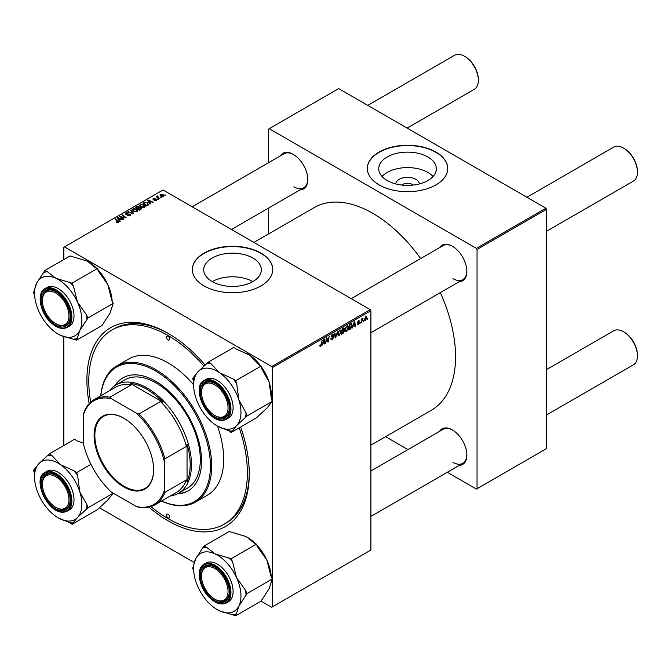 <?xml version="1.0" encoding="UTF-8"?>
<svg xmlns="http://www.w3.org/2000/svg" width="671" height="671" viewBox="0 0 671 671"><rect width="100%" height="100%" fill="white"/><g stroke="black" fill="none" stroke-linecap="round" stroke-linejoin="round"><path stroke-width="1.01" d="M395.68 183.913A11.868 6.853 180 0 1 403.246 177.84A11.868 6.853 180 0 1 415.928 179.383A11.868 6.853 180 0 1 419.392 183.913M413.017 185.087A6.257 3.615 0 0 0 411.96 184.265A6.257 3.615 0 0 0 402.055 185.087M427.905 156.997A28.803 16.632 0 0 0 396.511 153.391A28.803 16.632 0 0 0 378.729 168.756A28.803 16.632 0 0 0 387.167 180.516A28.803 16.632 0 0 0 418.561 184.122A28.803 16.632 0 0 0 436.343 168.756A28.803 16.632 0 0 0 427.905 156.997M433.038 176.49A28.803 16.632 0 0 0 427.905 172.464A28.803 16.632 0 0 0 382.034 176.49M435.965 152.049A40.21 23.217 0 0 0 392.149 147.016A40.21 23.217 0 0 0 367.331 168.463A40.21 23.217 0 0 0 379.107 184.877A40.21 23.217 0 0 0 422.923 189.91A40.21 23.217 0 0 0 447.742 168.463A40.21 23.217 0 0 0 435.965 152.049M447.742 168.614A40.21 23.217 0 0 0 435.965 152.342A40.21 23.217 0 0 0 392.267 147.285A40.21 23.217 0 0 0 367.331 168.614M252.791 281.619A28.803 16.632 0 0 0 212.262 281.619M212.162 281.56A28.803 16.632 180 0 1 203.724 269.801A28.803 16.632 180 0 1 221.505 254.435A28.803 16.632 180 0 1 252.9 258.041A28.803 16.632 180 0 1 261.338 269.801A28.803 16.632 180 0 1 243.548 285.167A28.803 16.632 180 0 1 212.162 281.56M260.96 253.093A40.21 23.217 0 0 0 217.144 248.06A40.21 23.217 0 0 0 192.317 269.507A40.21 23.217 0 0 0 204.093 285.921A40.21 23.217 0 0 0 247.918 290.954A40.21 23.217 0 0 0 272.736 269.507A40.21 23.217 0 0 0 260.96 253.093M272.736 269.65A40.21 23.217 0 0 0 260.96 253.386A40.21 23.217 0 0 0 217.261 248.32A40.21 23.217 0 0 0 192.317 269.65M439.505 247.683A20.549 11.868 60 0 1 452.329 246.198L452.329 246.198A20.549 11.868 60 0 1 466.865 271.369A20.549 11.868 60 0 1 459.165 281.728M452.648 246.383A19.66 11.348 -120 0 0 443.137 245.586L351.235 298.645M280.419 155.84A20.549 11.868 60 0 1 293.244 154.347L293.244 154.347A20.549 11.868 60 0 1 307.779 179.518A20.549 11.868 60 0 1 300.08 189.885M293.562 154.54A19.66 11.348 -120 0 0 284.051 153.743L192.149 206.802M439.505 431.386A20.549 11.868 60 0 1 452.329 429.901L452.329 429.901A20.549 11.868 60 0 1 466.865 455.064A20.549 11.868 60 0 1 459.165 465.431M452.648 430.086A19.66 11.348 -120 0 0 443.137 429.289L370.895 471M240.654 426.957A114.816 66.286 60 0 1 249.268 473.961A114.816 66.286 60 0 1 168.085 520.839A114.816 66.286 60 0 1 148.962 507.159M89.184 403.606A114.816 66.286 60 0 1 168.085 333.344L168.085 333.344A114.816 66.286 60 0 1 205.158 365.099M169.042 333.898A112.132 64.743 -120 0 0 113.911 328.882L112.015 329.973A112.132 64.743 -120 0 0 90.66 402.147M370.895 445.15L431.31 410.275A117.048 67.578 -120 0 0 440.31 292.615M420.65 258.57A117.048 67.578 -120 0 0 372.791 213.336A117.048 67.578 -120 0 0 314.263 207.532L253.848 242.416M370.258 309.633L370.895 310.723L272.334 367.633L271.696 366.534L370.258 309.633L163.028 189.985L63.837 247.255L63.837 259.568M63.837 336.666L63.837 445.51M272.334 367.633L272.334 606.919L271.696 607.289L261.011 601.115M194.179 562.524L99.308 507.754M348.551 327.289L346.622 331.373L345.674 331.482L345.104 330.04L345.708 327.431L347.024 325.896L348.014 325.804L348.551 327.289L348.048 326.995M353.206 326.106L352.166 328.102L354.221 321.812L354.783 321.484L355.387 326.24L354.925 326.509L354.774 325.2L352.879 325.921M319.606 345.926L320.503 346.446L319.639 345.355L320.101 345.02L320.537 345.833L322.139 340.331L321.585 344.391L320.503 346.446L319.606 345.842M319.723 345.297L320.537 345.833M332.682 336.49L333.562 337.412L332.17 339.711L331.164 339.895L330.803 338.771L331.264 338.444L331.382 339.132L332.204 339.098L333.101 337.723L331.264 336.356L332.497 334.284L333.412 334.15L333.789 335.131L332.481 334.888L331.717 336.054L333.252 336.582M330.803 338.796L332.204 339.098M332.984 337.345L331.281 336.616M331.449 336.976L331.264 336.356L332.891 337.295M333.328 335.332L332.028 334.628M331.323 335.827L331.893 336.414M337.689 331.348L335.76 337.572L335.173 337.916L334.493 333.193L334.963 332.933L335.542 336.976L337.689 331.348M341.195 331.533L339.266 335.617L338.318 335.726L337.748 334.284L338.36 331.675L339.669 330.14L340.658 330.048L341.195 331.533L340.692 331.248M367.783 318.356L367.213 319.413L367.783 318.356M370.895 310.723L370.895 550.019L272.334 606.919M343.309 330.283L344.475 330.954L343.2 333.277L341.43 334.301L342.176 328.765L343.921 327.842L344.525 328.647L343.921 330.241L344.475 330.954L343.594 330.057M343.921 327.842L344.525 328.647L343.46 328.027M322.936 343.586L321.895 345.582L323.95 339.283L324.512 338.964L325.116 343.72L324.655 343.988L324.504 342.68L322.608 343.393M326.509 339.794L325.578 343.451L326.332 337.916L326.819 337.63L328.077 341.237L329.159 336.28L328.413 341.816L327.926 342.093L326.66 338.503L326.509 339.794L326.106 339.56M357.224 323.984L358.322 324.613L357.224 323.925L358.339 324.143L358.943 323.221L357.626 322.231L358.591 320.612L359.631 321.141L358.566 321.09L358.088 321.879L359.404 322.91L358.322 324.613L357.224 323.992M357.685 323.59L358.339 324.143M358.591 320.612L359.631 321.141L358.658 320.579M359.178 321.468L358.222 320.889M357.66 321.887L358.507 322.265M351.193 323.623L352.166 325.083L350.799 328.773L348.777 330.057L349.524 324.521L351.696 323.682M364.412 319.849L365.494 320.47L364.403 319.622L365.854 316.418L366.928 317.349L365.494 320.47L364.756 320.553M365.854 316.418L366.567 316.343M363.531 320.813L362.969 321.87L363.531 320.813M361.887 321.006L361.191 322.894L361.728 318.868L362.197 318.599L362.08 319.43L363.137 318.121L361.887 321.006L361.476 320.763M360.428 322.6L359.866 323.657L360.428 322.6M158.146 199.371L157.148 199.22L158.146 199.371M161.25 197.584L160.252 197.425L161.25 197.584M139.719 205.611L140.365 204.462L143.862 204.722L145.154 206.358L144.5 207.314L141.069 207.087L139.702 205.41M150.489 203.791L149.985 204.085L147.62 200.344L148.182 200.017L153.214 202.223L151.394 201.879L149.826 202.785L150.489 203.791M141.019 209.26L139.249 210.283L135.576 207.297L137.396 206.333L139.006 206.559L139.476 207.532L140.918 207.733L141.522 208.572L141.019 209.26M139.56 207.247L139.476 207.884M133.579 213.554L132.992 213.89L127.901 211.726L132.732 213.319L130.593 210.174L131.097 209.88L133.579 213.554M116.502 222.353L116.544 221.799L117.903 222.076L115.068 219.132L115.538 218.863L118.23 221.053L118.39 222.395L116.502 222.353M117.903 222.587L117.668 221.245M118.801 221.849L118.39 222.395M123.867 219.165L123.397 219.434L119.732 216.448L125.234 217.597L122.097 215.081L122.567 214.812L126.24 217.798L120.73 216.649L123.867 219.165M271.696 366.534L64.466 246.894M120.218 221.271L119.723 221.556L117.35 217.815L117.911 217.496L122.944 219.694L121.124 219.35L119.555 220.264L120.218 221.271M130.048 215.659L127.188 215.584L129.562 215.341L129.721 214.393L125.779 214.242L125.259 213.571L125.838 212.85L128.413 212.841L126.341 213.16L126.207 213.957L130.14 214.108L130.686 214.846L130.048 215.659M129.562 215.886L129.721 214.393M126.341 213.16L126.207 214.426M132.372 209.855L133.017 208.706L136.507 208.966L137.807 210.602L137.152 211.558L133.722 211.331L132.346 209.662M154.011 200.57L155.823 200.319L155.932 199.681L153.089 199.572L153.139 198.482L155.16 198.44L153.516 198.725L153.785 199.388L156.351 199.396L156.2 200.562L154.011 200.57M155.823 200.738L155.932 199.681M153.089 199.572L153.139 198.482L153.139 199.597M153.516 198.725L153.474 199.723M156.351 200.461L156.351 199.396L156.2 200.562M147.914 205.284L146.605 206.039L142.931 203.053L144.651 202.122L147.377 202.575L148.517 204.806L147.914 205.284M148.727 204.269L148.517 204.806M163.38 196.418L160.998 196.309L159.899 194.984L160.403 194.288L162.827 194.447L163.858 195.706L163.38 196.418M157.802 195.924L158.423 197.727L159.48 198.608L159.01 198.876L156.335 196.704L157.35 196.888L157.802 195.924L157.626 197.744M157.35 197.526L157.375 196.033L157.375 197.542M165.502 195.127L164.504 194.976L165.502 195.127M545.9 208.228L546.529 209.318L477.039 249.444L476.402 248.354L545.9 208.228L338.67 88.58L268.543 129.067L268.543 162.692M268.543 208.085L268.543 233.936M477.039 249.444L477.039 488.74L476.402 489.1L447.289 472.292M407.968 449.595L385.59 436.67M477.039 488.74L546.529 448.614L546.529 209.318M476.402 248.354L269.172 128.706M452.967 278.666A19.66 11.348 -120 0 0 462.789 279.639A19.66 11.348 -120 0 0 466.857 271M293.873 186.815A19.66 11.348 -120 0 0 303.703 187.788A19.66 11.348 -120 0 0 307.771 179.149M452.967 462.361A19.66 11.348 -120 0 0 462.789 463.334A19.66 11.348 -120 0 0 466.857 454.695M150.975 506.613A112.132 64.743 -120 0 0 168.085 518.649A112.132 64.743 -120 0 0 224.148 524.202L226.043 523.103A112.132 64.743 -120 0 0 249.268 472.854M120.218 216.842L120.218 216.163M122.567 215.458L122.567 214.812M120.73 217.261L120.73 216.649M117.911 218.704L117.911 217.496M119.555 221.296L119.555 220.264M118.591 218.704L119.287 219.82L120.545 219.09L118.054 217.974L118.591 219.769M119.287 220.876L119.287 219.82M118.054 218.922L118.054 217.974M120.545 219.685L120.545 219.09M116.544 222.378L116.544 221.799M116.888 222.529L116.888 222.042M115.538 219.509L115.538 218.863M118.23 222.478L118.23 221.053M127.591 215.785L127.591 215.29M127.733 215.844L127.733 215.374M125.838 214.275L125.838 212.85M126.777 214.51L126.777 214.091M130.14 215.609L130.14 214.108M128.362 211.927L128.362 211.466M132.732 213.781L132.732 213.319M131.097 210.912L131.097 209.88M133.017 210.845L133.017 208.706M136.507 209.553L136.507 208.966M133.068 210.887L133.068 209.838L134.2 211.08L136.666 211.239L137.11 210.56L137.11 211.583M134.2 211.566L134.2 211.08M133.512 209.016L133.068 209.838L133.512 209.016L136.003 209.201L136.666 211.768M137.396 206.844L137.396 206.333M140.575 209.511L140.449 207.985L139.023 208.094L139.006 206.559M140.918 209.318L140.918 207.733M136.473 207.381L137.614 208.304L138.931 207.339L137.261 206.92L136.473 208.027M137.614 208.958L137.614 208.304M138.931 207.322L138.931 208.144L138.561 206.836M138.041 209.302L138.041 208.656L139.283 209.662L140.575 208.891L140.449 207.985M139.283 210.258L139.283 209.662M139.023 208.094L138.041 208.656M154.355 200.73L154.355 200.235M148.182 201.233L148.182 200.017M149.826 203.825L149.826 202.785M148.861 201.233L149.558 202.34L150.816 201.619L148.325 200.495L148.861 202.298M149.558 203.405L149.558 202.34M148.325 201.451L148.325 200.495M150.816 202.214L150.816 201.619M144.651 202.659L144.651 202.122M147.377 203.154L147.377 202.575M143.82 203.128L146.639 205.418L148.031 204.177L146.89 202.818L145.146 202.457L143.82 203.128L143.82 203.783M146.639 206.014L146.639 205.418M147.226 205.678L147.226 205.074M140.365 206.601L140.365 204.462M143.862 205.309L143.862 204.722M140.415 205.46L140.415 206.634L140.424 205.594L141.556 206.836L144.022 206.995L144.466 206.316L144.466 207.339M141.556 207.322L141.556 206.836M140.868 204.772L140.424 205.594L140.868 204.772L143.351 204.957L144.022 207.524M160.403 195.89L160.403 194.288M162.827 195.051L162.827 194.447M162.978 196.586L162.365 194.707L160.788 194.531L160.503 195.974M160.788 194.531L161.409 196.016L163.238 195.773L163.238 196.486M161.409 196.502L161.409 196.016M160.721 197.794L160.721 197.157M156.804 197.081L156.804 196.435M157.626 199.589L157.626 198.943M164.974 195.345L164.974 194.699M342.68 332.984L343.2 333.277M342.554 329.142L342.319 330.87L344.072 328.933L342.151 328.916M342.822 328.387L344.072 328.933M342.235 331.516L341.984 333.386L343.292 332.598L344.013 331.206L341.833 331.289M342.688 330.652L344.013 331.206M337.781 334.754L339.266 335.617M338.721 331.86L338.209 334.041L339.3 334.997L340.742 331.742L339.652 330.753L338.369 331.65M337.773 333.789L338.209 334.041M339.207 330.493L340.348 330.694L339.543 330.224M337.765 334.569L339.3 334.997M335.064 337.178L335.76 337.572M334.997 336.657L335.542 336.976M330.803 338.922L332.17 339.711M332.506 334.275L333.789 335.022M332.413 334.334L333.789 335.131M331.273 336.096L333.562 337.412M324.588 343.418L325.116 343.72M323.992 342.378L324.504 342.68M323.799 340.977L323.187 342.839L324.445 342.118L324.168 339.719L323.464 340.776M327.465 340.876L328.077 341.237M327.658 341.38L328.413 341.816M357.66 321.904L359.404 322.91M354.858 325.938L355.387 326.24M354.263 324.907L354.774 325.2M354.07 323.497L353.458 325.368L354.716 324.647L354.439 322.239L353.734 323.305M349.574 329L350.086 329.302M351.663 324.798L352.166 325.083M350.363 328.513L350.799 328.773M349.901 324.898L349.331 329.142L351.705 325.318L351.151 324.261L349.507 324.672M350.564 323.925L351.394 324.311L350.639 323.875M345.137 330.509L346.622 331.373M346.068 327.616L345.565 329.796L346.655 330.753L348.09 327.498L347.008 326.509L345.716 327.406M345.12 329.545L345.565 329.796M346.555 326.249L347.704 326.45L346.89 325.98M345.112 330.325L346.655 330.753M366.374 317.031L366.928 317.349M366.467 317.618L365.838 316.897L364.865 319.304L365.502 320.008L366.467 317.618L365.485 316.695M364.437 319.06L365.502 320.008M362.483 318.54L362.952 318.809M215.408 415.819L214.77 415.45A18.763 10.837 -120 0 0 228.039 407.792A18.763 10.837 -120 0 0 214.77 384.81A18.763 10.837 -120 0 0 201.51 392.468A18.763 10.837 -120 0 0 214.77 415.45L215.408 415.819A19.66 11.348 60 0 0 225.238 416.792A19.66 11.348 -120 0 0 229.306 408.153A19.66 11.348 60 0 1 225.238 416.792L225.238 416.792A19.66 11.348 -120 0 1 221.153 417.697A19.66 11.348 -120 0 1 215.089 415.626M624.181 148.442L623.552 148.073L624.181 148.442A18.763 10.837 60 0 1 637.45 171.424L637.45 172.153A19.66 11.348 -120 0 0 623.552 148.073L623.552 148.073A19.66 11.348 -120 0 0 613.722 147.1L526.878 197.24M546.529 231.285L633.382 181.145A19.66 11.348 -120 0 0 637.45 172.153M201.51 392.468L201.51 391.738A19.66 11.348 60 0 1 205.578 382.738A19.66 11.348 60 0 1 215.097 383.535A19.66 11.348 -120 0 0 209.654 381.833A19.66 11.348 -120 0 0 205.578 382.738A19.66 11.348 -120 0 0 201.51 392.116M624.181 332.137L623.552 331.776L624.181 332.137A18.763 10.837 60 0 1 637.45 355.118L637.45 355.848A19.66 11.348 -120 0 0 623.552 331.776L623.552 331.776A19.66 11.348 -120 0 0 613.722 330.803L546.529 369.595M546.529 414.988L633.382 364.848A19.66 11.348 -120 0 0 637.45 355.848M215.408 599.513L214.77 599.153A18.763 10.837 -120 0 0 228.039 591.486A18.763 10.837 -120 0 0 214.77 568.513A18.763 10.837 -120 0 0 201.51 576.171A18.763 10.837 -120 0 0 214.77 599.153L215.408 599.513A19.66 11.348 60 0 0 225.238 600.486A19.66 11.348 -120 0 0 229.306 591.847A19.66 11.348 60 0 1 225.238 600.486L225.238 600.486A19.66 11.348 -120 0 1 215.089 599.329M201.51 576.171L201.51 575.441A19.66 11.348 60 0 1 205.578 566.441A19.66 11.348 60 0 1 215.097 567.238A19.66 11.348 -120 0 0 205.578 566.441A19.66 11.348 -120 0 0 201.51 575.81M407.104 128.094L474.288 89.302A19.66 11.348 -120 0 0 478.364 80.302L478.364 79.572A18.763 10.837 60 0 0 465.095 56.59L464.466 56.23A19.66 11.348 -120 0 0 454.636 55.257L367.792 105.389M56.314 323.967L55.685 323.598A18.763 10.837 -120 0 0 68.954 315.94A18.763 10.837 -120 0 0 55.685 292.959A18.763 10.837 -120 0 0 42.416 300.625A18.763 10.837 -120 0 0 55.685 323.598L56.314 323.967A19.66 11.348 60 0 0 66.144 324.94A19.66 11.348 -120 0 0 70.212 316.301A19.66 11.348 60 0 1 66.144 324.94A19.66 11.348 -120 0 1 55.995 323.774M42.416 300.625L42.416 299.895A19.66 11.348 60 0 1 46.492 290.895A19.66 11.348 60 0 1 56.003 291.692A19.66 11.348 -120 0 0 46.492 290.895A19.66 11.348 -120 0 0 42.424 300.264M478.364 80.302A19.66 11.348 -120 0 0 464.466 56.23L465.095 56.59M56.314 507.67L55.685 507.301A18.763 10.837 -120 0 0 68.954 499.643A18.763 10.837 -120 0 0 55.685 476.662A18.763 10.837 -120 0 0 42.416 484.319A18.763 10.837 -120 0 0 55.685 507.301L56.314 507.67A19.66 11.348 60 0 0 66.144 508.643A19.66 11.348 -120 0 0 70.212 500.004A19.66 11.348 60 0 1 66.144 508.643A19.66 11.348 -120 0 1 62.068 509.549A19.66 11.348 -120 0 1 55.995 507.477M42.416 484.319L42.416 483.59A19.66 11.348 60 0 1 46.492 474.59A19.66 11.348 60 0 1 56.003 475.387A19.66 11.348 -120 0 0 50.568 473.684A19.66 11.348 -120 0 0 46.492 474.59A19.66 11.348 -120 0 0 42.424 483.967M247.574 353.81A33.458 19.316 60 0 1 247.624 353.843A33.458 19.316 60 0 1 249.922 355.295L258.561 364.462L260.994 366.131L235.714 380.725L233.29 379.048L219.593 372.808L210.954 363.64L208.53 361.971L198.054 371.667L192.636 378.452L193.642 381.598L193.642 385.011A33.458 19.316 60 0 1 198.054 371.667A33.458 19.316 60 0 1 219.593 372.808A33.458 19.316 60 0 1 238.842 399.807L236.729 383.871L235.714 380.725M208.53 361.971L233.802 347.377L236.226 349.046L249.922 355.295A33.458 19.316 60 0 1 260.692 365.93M100.742 395.806A78.624 45.393 60 0 1 116.762 365.921A78.624 45.393 60 0 1 156.083 369.822A78.624 45.393 60 0 1 207.448 439.111A78.624 45.393 60 0 1 195.395 502.109L207.398 495.181A78.624 45.393 -120 0 0 217.463 426.085L228.702 430.782A37.031 21.38 -120 0 0 230.665 430.992A37.031 21.38 -120 0 0 232.543 430.983L236.544 425.674A33.458 19.316 60 0 1 227.092 429.197A33.458 19.316 60 0 1 217.303 425.993A33.458 19.316 60 0 1 215.005 424.533A33.458 19.316 60 0 1 195.764 397.534A33.458 19.316 60 0 1 193.642 385.011M220.784 418.88A20.549 11.868 60 0 1 201.543 399.43A20.549 11.868 60 0 1 208.765 381.38A20.549 11.868 60 0 1 214.77 383.351A20.549 11.868 60 0 1 229.306 408.522A20.549 11.868 60 0 1 220.784 418.88M203.984 380.566C191.076 386.605 206.333 420.683 221.505 420.331L226.32 419.258L228.467 418.016A22.336 12.9 -120 0 0 230.287 395.781A22.336 12.9 -120 0 0 210.769 378.293A22.336 12.9 -120 0 0 206.131 379.325L203.984 380.566A22.336 12.9 60 0 1 208.622 379.534A22.336 12.9 60 0 1 228.14 397.022A22.336 12.9 60 0 1 226.32 419.258A22.336 12.9 60 0 1 221.69 420.289M260.994 366.131L262 369.276L269.172 382.294L271.285 398.238L272.292 401.375L266.873 408.161L256.397 417.865L231.126 432.459L232.543 430.983M272.292 401.375L247.02 415.97L246.014 412.824L238.842 399.807A33.458 19.316 -120 0 1 236.544 425.674L247.02 415.97M228.702 430.782L231.126 432.459M203.825 413.344L204.236 413.906M261.103 366.483A33.458 19.316 60 0 1 269.172 382.294A33.458 19.316 60 0 1 271.285 394.825L271.285 398.238M210.954 363.64A37.031 21.38 -120 0 0 207.113 363.439M194.053 376.985A37.031 21.38 -120 0 0 193.642 381.598M245.603 417.437A37.031 21.38 -120 0 0 246.014 412.824M236.729 383.871A37.031 21.38 -120 0 0 233.29 379.048M256.775 544.953A33.458 19.316 60 0 1 257.412 545.64A33.458 19.316 60 0 1 266.873 560.084L270.874 575.852L272.292 578.964L247.02 593.55L245.603 590.446L236.544 577.597L232.543 561.82L231.126 558.717L215.005 553.86L206.366 547.201L203.942 546.077L195.764 558.633L192.636 568.27L193.693 570.593M203.942 546.077L229.214 531.482L245.334 536.347L247.515 537.479L253.974 542.998L256.397 544.122L257.815 547.234L266.873 560.084A33.458 19.316 60 0 1 271.235 576.641M217.303 609.687L219.593 610.887A33.458 19.316 60 0 1 217.303 609.687A33.458 19.316 60 0 1 207.515 601.593A33.458 19.316 60 0 1 198.054 587.15A33.458 19.316 60 0 1 193.642 568.714A33.458 19.316 60 0 1 195.764 558.633A33.458 19.316 60 0 1 215.005 553.86A33.458 19.316 60 0 1 236.544 577.597A33.458 19.316 60 0 1 238.842 606.106L247.02 593.55M208.765 595.638A20.549 11.868 60 0 1 200.57 572.078A20.549 11.868 60 0 1 214.77 567.054A20.549 11.868 60 0 1 220.784 572.028A20.549 11.868 60 0 1 229.306 592.216A20.549 11.868 60 0 1 208.765 595.638M226.32 602.952L228.467 601.719A22.336 12.9 -120 0 0 223.837 569.536A22.336 12.9 -120 0 0 206.131 563.028L203.984 564.269A22.336 12.9 60 0 1 221.69 570.778A22.336 12.9 60 0 1 226.32 602.952C220.893 605.46 214.913 603.313 208.379 596.494C198.624 586.236 195.949 568.312 203.984 564.269M272.292 578.964L269.172 588.601L260.994 601.157L235.714 615.743L238.842 606.106A33.458 19.316 -120 0 1 219.593 610.887L235.714 615.743M208.153 602.281L209.31 603.472M256.397 544.122L231.126 558.717M247.624 537.546L247.515 537.479A33.458 19.316 60 0 1 247.624 537.546A33.458 19.316 60 0 1 255.617 543.762M232.543 561.82A37.031 21.38 -120 0 0 228.702 557.593M206.366 547.201A37.031 21.38 -120 0 0 202.936 548.056M233.29 614.619A37.031 21.38 -120 0 0 236.729 613.764M246.014 595.529A37.031 21.38 -120 0 0 245.603 590.446M58.209 334.141L60.507 335.341A33.458 19.316 60 0 1 58.209 334.141A33.458 19.316 60 0 1 38.968 311.604A33.458 19.316 60 0 1 34.556 293.16A33.458 19.316 60 0 1 36.67 283.087A33.458 19.316 -120 0 1 55.919 278.306A33.458 19.316 60 0 1 67.997 287.599A33.458 19.316 60 0 1 77.459 302.042L73.458 286.274L72.04 283.17L55.919 278.306L47.272 271.654L44.848 270.53L36.67 283.087L33.55 292.724L34.607 295.047M73.458 286.274A37.031 21.38 -120 0 0 71.571 284.085A37.031 21.38 -120 0 0 69.616 282.038M61.698 296.473A20.549 11.868 60 0 1 70.22 316.67A20.549 11.868 60 0 1 49.671 320.084A20.549 11.868 60 0 1 41.485 296.532A20.549 11.868 60 0 1 55.685 291.499A20.549 11.868 60 0 1 61.698 296.473M64.743 293.99A22.336 12.9 -120 0 0 47.045 287.482L44.898 288.715A22.336 12.9 60 0 1 62.596 295.232A22.336 12.9 60 0 1 67.234 327.406L69.381 326.165A22.336 12.9 -120 0 0 64.743 293.99M44.848 270.53L70.119 255.936L86.249 260.801L88.429 261.933L94.888 267.452L97.312 268.576L72.04 283.17M97.312 268.576L98.729 271.688L107.788 284.538L111.789 300.306L113.206 303.409L87.935 318.004L86.517 314.9L77.459 302.042A33.458 19.316 60 0 1 79.757 330.56L87.935 318.004M113.206 303.409L110.078 313.055L101.9 325.611L76.628 340.197L79.757 330.56A33.458 19.316 60 0 1 60.507 335.341L76.628 340.197M49.058 326.735L50.224 327.926M88.413 261.916A33.458 19.316 60 0 1 88.538 261.992A33.458 19.316 60 0 1 96.532 268.215M97.689 269.406A33.458 19.316 60 0 1 107.788 284.538A33.458 19.316 60 0 1 112.141 301.094M74.204 339.073A37.031 21.38 -120 0 0 77.635 338.218M86.92 319.983A37.031 21.38 -120 0 0 86.517 314.9M47.272 271.654A37.031 21.38 -120 0 0 43.841 272.51M34.556 476.863A33.458 19.316 -120 0 1 38.968 463.518A33.458 19.316 60 0 1 48.429 459.996A33.458 19.316 60 0 1 60.507 464.659L51.86 455.492L49.436 453.822L38.968 463.518L33.55 470.304L34.556 473.449L34.556 476.863A33.458 19.316 -120 0 0 36.67 489.385A33.458 19.316 60 0 0 55.919 516.385A33.458 19.316 60 0 0 58.209 517.844L58.327 517.903M51.86 455.492A37.031 21.38 -120 0 0 49.906 455.282A37.031 21.38 -120 0 0 48.018 455.29M49.671 473.231A20.549 11.868 60 0 1 55.685 475.202A20.549 11.868 60 0 1 70.22 500.373A20.549 11.868 60 0 1 61.698 510.732A20.549 11.868 60 0 1 42.458 491.281A20.549 11.868 60 0 1 49.671 473.231M44.898 472.418C31.982 478.457 47.247 512.535 62.411 512.183L67.234 511.109L69.381 509.868A22.336 12.9 -120 0 0 71.193 487.632A22.336 12.9 -120 0 0 51.675 470.145A22.336 12.9 -120 0 0 47.045 471.176L44.898 472.418A22.336 12.9 60 0 1 49.528 471.386A22.336 12.9 60 0 1 69.046 488.874A22.336 12.9 60 0 1 67.234 511.109A22.336 12.9 60 0 1 62.596 512.141M83.422 443.162L77.14 440.897L74.707 439.228L49.436 453.822M74.204 470.899L60.507 464.659A33.458 19.316 60 0 1 79.757 491.658L77.635 475.722L76.628 472.577L74.204 470.899A37.031 21.38 -120 0 1 77.635 475.722M90.929 464.324L76.628 472.577M86.92 504.676L79.757 491.658A33.458 19.316 60 0 1 77.459 517.526L87.935 507.821L86.92 504.676A37.031 21.38 -120 0 1 86.517 509.289M113.173 493.143L87.935 507.821M113.206 493.227L107.788 500.012L97.312 509.717L72.04 524.311L77.459 517.526A33.458 19.316 60 0 1 58.209 517.844M58.343 517.92L69.616 522.634L72.04 524.311M44.739 505.196L45.15 505.758M69.616 522.634A37.031 21.38 -120 0 0 73.458 522.835M34.967 468.836A37.031 21.38 -120 0 0 34.556 473.449M168.085 336.263A2.231 1.292 -120 0 0 166.97 336.146A2.231 1.292 -120 0 0 166.626 337.941A2.231 1.292 -120 0 0 168.085 339.903A2.231 1.292 -120 0 0 169.201 340.021A2.231 1.292 -120 0 0 169.545 338.226A2.231 1.292 -120 0 0 168.085 336.263M168.085 514.271A2.231 1.292 -120 0 0 166.97 514.162A2.231 1.292 -120 0 0 166.626 515.949A2.231 1.292 -120 0 0 168.085 517.92A2.231 1.292 -120 0 0 169.201 518.029A2.231 1.292 -120 0 0 169.545 516.234A2.231 1.292 -120 0 0 168.085 514.271M177.379 493.898A65.23 37.66 -120 0 0 188.056 490.87A65.23 37.66 -120 0 0 198.062 438.608A65.23 37.66 -120 0 0 155.446 381.128A65.23 37.66 -120 0 0 122.835 377.899A65.23 37.66 -120 0 0 114.875 385.632M123.154 377.714A65.23 37.66 -120 0 0 115.546 385.204M161.585 501.002A77.735 44.882 -120 0 0 210.325 462.52A77.735 44.882 -120 0 0 155.446 370.912A77.735 44.882 -120 0 0 100.826 395.764M195.395 502.109A78.624 45.393 60 0 1 161.501 501.044M193.642 384.827A78.624 45.393 -120 0 0 168.085 362.885A78.624 45.393 -120 0 0 128.773 358.993L116.762 365.921M224.148 524.202A112.132 64.743 -120 0 0 239.237 427.771M203.95 366.148A112.132 64.743 -120 0 0 168.085 335.534A112.132 64.743 -120 0 0 112.015 329.973M109.432 390.79A62.546 36.108 60 0 1 115.966 384.961L124.806 379.853A62.546 36.108 60 0 1 156.083 382.948A62.546 36.108 60 0 1 196.939 438.062A62.546 36.108 60 0 1 187.352 488.186L178.503 493.294A62.546 36.108 60 0 1 170.191 496.028M178.083 493.529A65.23 37.66 -120 0 0 188.375 490.686M94.099 435.437A42.08 24.299 60 0 1 123.858 418.259A42.08 24.299 60 0 1 153.617 469.801A42.08 24.299 60 0 1 123.858 486.987A42.08 24.299 60 0 1 94.099 435.437M124.051 418.368A41.552 23.988 -120 0 0 103.46 416.423A41.552 23.988 -120 0 0 94.854 435.437A41.552 23.988 -120 0 0 112.996 477.257A41.552 23.988 -120 0 0 145.011 488.387A41.552 23.988 -120 0 0 153.617 469.583M115.966 384.961A62.546 36.108 60 0 1 164.16 401.719A62.546 36.108 60 0 1 191.461 464.659A62.546 36.108 60 0 1 178.503 493.294M164.294 490.426L164.923 492.363A60.759 35.077 60 0 1 154.867 504.877L176.347 492.472A60.759 35.077 -120 0 0 186.404 479.966L187.041 481.652A61.648 35.597 -120 0 0 190.195 464.659A61.648 35.597 -120 0 0 187.041 444.026L186.404 446.433A60.759 35.077 -120 0 0 160.486 401.543L162.894 402.206L130.308 383.393L131.449 384.785A60.759 35.077 -120 0 0 115.588 387.234L94.108 399.639A60.759 35.077 60 0 1 109.969 397.182L111.336 398.7A59.862 34.565 -120 0 0 83.422 414.812L83.422 443.741A59.862 34.565 -120 0 0 111.336 492.078L136.381 506.546A59.862 34.565 -120 0 0 164.294 490.426L164.294 461.505A59.862 34.565 -120 0 0 136.381 413.16L111.336 398.7M162.894 402.206A61.648 35.597 -120 0 0 130.308 383.393M187.041 481.652L187.041 444.026M83.422 414.812L84.051 412.145A60.759 35.077 60 0 1 94.108 399.639M154.867 504.877A60.759 35.077 60 0 1 139.006 507.326L136.381 506.546M186.404 446.433L164.923 458.838L164.294 461.505M186.404 479.966L164.923 492.363M131.449 384.785L109.969 397.182M136.381 413.16L139.006 413.948A60.759 35.077 60 0 1 164.923 458.838M160.486 401.543L139.006 413.948M121.636 218L121.636 217.337M128.027 214.385L128.027 213.898M131.424 213.227L131.424 212.732M136.708 207.238L136.708 206.643M138.36 208.471L138.36 207.876M140.147 209.763L140.147 209.167M144.03 203.011L144.03 202.416M158.423 198.398L158.423 197.727M334.812 335.391L335.383 335.726M326.735 338.813L327.414 339.207M327.104 339.945L327.842 340.373M357.635 322.407L358.406 322.86M350.052 324.21L350.572 324.512M221.153 420.021A21.799 12.59 -120 0 0 228.811 400.872A21.799 12.59 -120 0 0 208.396 380.239A21.799 12.59 -120 0 0 200.738 399.388A21.799 12.59 -120 0 0 221.153 420.021M208.396 596.351A21.799 12.59 -120 0 0 228.811 599.295A21.799 12.59 -120 0 0 221.153 571.306A21.799 12.59 -120 0 0 200.738 568.362A21.799 12.59 -120 0 0 208.396 596.351M62.059 295.76A21.799 12.59 -120 0 0 41.652 292.816A21.799 12.59 -120 0 0 49.31 320.805A21.799 12.59 -120 0 0 69.725 323.749A21.799 12.59 -120 0 0 62.059 295.76M49.31 472.09A21.799 12.59 -120 0 0 41.652 491.239A21.799 12.59 -120 0 0 62.059 511.872A21.799 12.59 -120 0 0 69.725 492.724A21.799 12.59 -120 0 0 49.31 472.09M118.113 221.782L118.113 222.52M130.015 214.795L130.015 215.685M125.955 213.621L125.955 214.334M133.059 209.704L133.059 210.879M140.826 208.488L140.826 209.377M156.125 199.95L156.125 200.604M153.307 199.01L153.307 199.673M148.031 204.177L148.031 205.209M343.904 328.522L343.25 328.144M343.862 330.778L343.166 330.375M331.474 339.224L330.803 338.838M332.942 337.32L331.264 336.347M333.11 334.804L332.363 334.368M320.201 345.875L319.614 345.54M357.878 324.202L357.299 323.867M358.817 322.927L357.626 322.239M359.002 321.023L358.448 320.704M366.223 316.863L365.67 316.544M365.099 320.042L364.403 319.639M370.895 332.69L462.789 279.639M462.789 463.334L370.895 516.393M303.703 187.788L231.461 229.499M193.642 568.714L193.642 566.022M44.898 288.715C36.863 292.757 39.539 310.69 49.293 320.948C55.827 327.758 61.807 329.914 67.234 327.406M34.556 293.16L34.556 290.476"/></g></svg>
